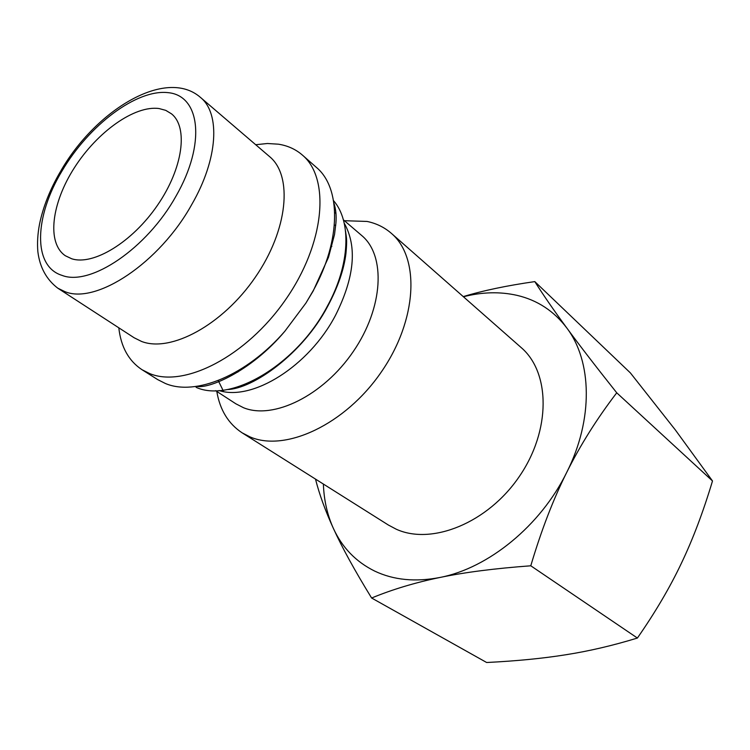 <?xml version="1.0" encoding="UTF-8"?>
<svg xmlns="http://www.w3.org/2000/svg" width="750" height="750" viewBox="0 0 750 750"><rect width="100%" height="100%" fill="white"/><g stroke="black" fill="none" stroke-linecap="round" stroke-linejoin="round"><path stroke-width="1.12" d="M344.438 220.716L367.031 221.438C376.312 223.35 384.413 227.316 391.331 233.325C420.159 257.616 417.497 319.941 381.169 372.197C345.15 424.631 285.281 452.353 249.956 436.875L242.147 432.844C228.384 423.769 219.928 409.959 216.797 391.425M242.147 432.844L388.397 525.047L396.262 529.219C431.737 545.466 487.753 523.003 519.3 476.531C551.156 430.256 550.359 372.375 521.128 347.531L391.331 233.325M343.369 219.806L361.697 235.5C385.95 255.459 383.541 307.5 353.297 351.506C323.325 395.663 273.309 420.009 243.478 407.709L235.856 403.8L215.616 390.666M223.622 391.556L218.212 380.522M334.378 225.169L335.747 225.253M334.725 212.447L335.925 213.431M344.213 223.134C357.413 246.694 354.497 277.453 335.475 315.394C308.841 366.356 252.328 401.409 219.047 390.534M333.544 200.644C351.666 221.306 350.128 264.797 327.338 306.225C296.756 364.697 231.15 403.266 196.106 387.338M255.703 144.722L267.413 143.503L278.438 144.188C287.719 145.641 295.716 149.278 302.428 155.1L316.331 167.344C340.997 187.734 341.334 239.953 313.163 290.756L305.925 303.066L284.887 331.2C246.609 375.487 195.281 396.366 165.3 383.447L157.641 379.575L141.975 369.694C128.653 360.853 120.928 346.884 118.809 327.806M302.428 155.1C330.459 178.556 324.919 243.516 285.45 299.887C246.291 356.447 184.238 388.116 149.597 373.538L141.975 369.694M200.438 97.387L269.559 156.591C293.044 175.781 288.075 229.969 255.188 277.425C222.562 325.031 170.747 352.838 141.534 341.438L134.109 337.744L57.778 288.178L64.978 291.675C96.188 304.669 159.525 262.913 191.859 204.328C218.147 158.803 220.491 113.391 200.438 97.387C165.666 67.088 95.484 110.522 60.797 170.944M374.625 571.059C355.922 561.788 342.188 547.584 333.403 528.45C342.075 547.509 354.816 570.694 371.616 598.013C392.456 589.416 415.256 582.562 440.025 577.453C415.387 582.225 393.591 580.097 374.625 571.059M463.425 296.756C482.166 291.956 500.091 291.506 517.2 295.397C537.441 300.188 553.969 311.044 566.794 327.966C554.128 310.725 543.459 295.275 534.806 281.606C506.962 285.591 483.103 290.587 463.247 296.606M71.691 258.759L65.344 255.75C46.463 242.944 51.544 203.138 74.484 167.587C97.228 131.944 134.588 105.159 159.047 108.544L165.759 110.362L171.469 113.822C188.428 127.219 183.066 168.15 157.566 205.153C132.263 242.259 93.225 265.847 71.691 258.759M566.756 472.322C540.731 525.591 488.438 568.134 440.025 577.453C464.597 572.325 494.85 568.444 530.784 565.791C541.275 530.438 553.266 499.284 566.756 472.322C580.219 445.275 596.878 418.772 616.734 392.803C595.959 366.656 579.309 345.047 566.794 327.966C592.013 361.172 593.587 419.241 566.756 472.322M315.497 479.091C319.387 494.428 325.359 510.881 333.403 528.45C327.3 514.959 323.953 500.166 323.381 484.059M534.806 281.606L630.384 372.909L675.394 430.003L712.5 480.966C703.209 511.922 692.812 539.409 681.309 563.428C669.909 587.475 655.275 612.347 637.397 638.044C612.956 645.534 589.191 651.084 566.091 654.712C542.953 658.425 516.469 661.022 486.647 662.503L371.616 598.013M616.734 392.803L712.5 480.966M530.784 565.791L637.397 638.044M176.053 196.05C146.869 248.625 90.206 286.575 62.025 275.381C32.456 266.334 34.416 216.572 61.959 171.056C88.838 125.241 136.706 88.856 168.272 92.672C200.231 95.709 206.166 143.681 176.053 196.05M345.544 231.084C346.359 237.909 347.288 238.387 345.994 253.069C344.109 269.278 337.931 287.166 327.459 306.731C302.803 353.494 253.078 389.044 227.053 389.559M333.919 203.072C335.878 209.184 336.544 215.859 335.916 223.088L334.537 234.431L328.509 257.25L313.219 290.925L305.925 303.066M60.319 171.759C49.997 189.45 43.059 206.972 39.497 224.306C37.65 234.047 37.116 243.225 37.875 251.841C39.844 267.413 46.472 279.525 57.778 288.178M236.953 371.438L237.9 372.075M251.737 381.403L252.441 381.872M330.966 245.709L331.847 246.441M344.709 257.072L345.356 257.616M284.887 331.2C250.238 372.497 207.675 389.1 196.894 386.334"/></g></svg>
